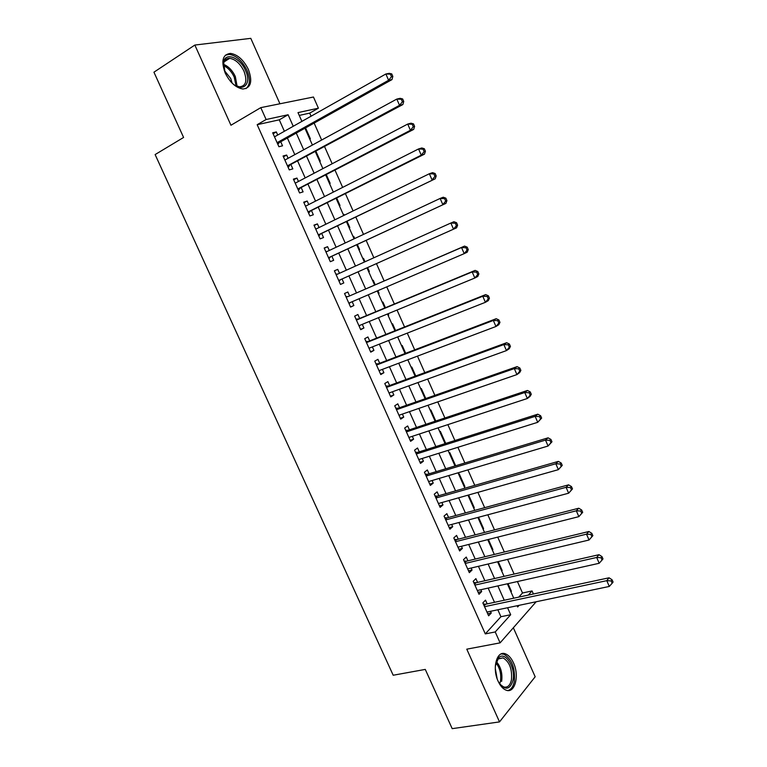 <?xml version="1.0" encoding="UTF-8"?>
<svg xmlns="http://www.w3.org/2000/svg" width="767" height="767" viewBox="0 0 767 767"><rect width="100%" height="100%" fill="white"/><g stroke="black" fill="none" stroke-linecap="round" stroke-linejoin="round"><path stroke-width="1.15" d="M513.478 662.841C511.273 658.048 508.569 655.047 505.386 653.839C496.824 650.186 491.858 668.162 498.128 681.24C500.324 685.966 502.979 688.939 506.095 690.156C514.925 693.895 519.652 675.631 513.478 662.841M248.383 69.442C243.618 59.922 237.665 54.572 230.531 53.402C222.622 54.38 220.848 60.929 225.22 73.038C229.995 82.491 235.881 87.822 242.871 89.01C250.943 88.08 252.774 81.551 248.383 69.442M518.741 597.138L522.5 592.996L532.049 590.935L533.401 593.994M279.936 103.775L250.79 38.35L194.847 45.052L153.937 72.194L183.591 137.456L155.126 154.57L393.193 675.238L425.273 669.409L452.194 728.65L499.518 721.9L535.174 676.762L513.344 627.761M284.384 131.282L279.274 119.825L257.175 124.695L266.111 119.518L260.79 107.639L313.463 97.016L318.401 108.185L297.989 112.605L301.891 121.387M311.086 116.201L309.715 113.113L318.401 108.185M522.5 592.996L517.428 581.539M514.111 574.071L507.591 559.373M504.331 552.01L497.725 537.121M494.514 529.882L487.822 514.791M484.667 507.668L477.889 492.376M474.783 485.367L467.908 469.874M464.86 462.99L457.899 447.295M454.898 440.526L447.851 424.63M444.898 417.986L437.765 401.889M434.87 395.36L427.641 379.051M424.793 372.647L417.478 356.137M414.688 349.848L407.277 333.127M404.545 326.972L397.038 310.041M394.363 304.01L386.76 286.868M384.142 280.962L376.453 263.618M373.855 257.77L366.166 240.416M363.5 234.395L355.84 217.128M353.088 210.935L345.466 193.754M342.648 187.388L335.064 170.284M332.169 163.755L324.623 146.737M321.651 140.025L314.144 123.094M487.179 603.897L485.501 600.139L482.855 602.9L488.627 615.815L491.244 613.006L490.487 611.318M477.573 582.402L475.895 578.634L473.201 581.319L479.001 594.281L481.657 591.549L480.842 589.718M467.937 560.84L466.25 557.063L463.517 559.651L469.337 572.661L472.041 570.015L471.159 568.04M458.273 539.201L456.576 535.404L453.805 537.916L459.634 550.965L462.386 548.405L461.437 546.277M448.57 517.476L446.864 513.669L444.045 516.095L449.903 529.192L452.693 526.718L451.686 524.446M438.829 495.683L437.123 491.858L434.256 494.197L440.133 507.342L442.971 504.954L441.888 502.529M429.06 473.805L427.344 469.97L424.429 472.223L430.335 485.415L433.221 483.114L432.07 480.545M419.252 451.849L417.536 448.005L414.573 450.162L420.489 463.402L423.422 461.197L422.205 458.474M409.405 429.817L407.68 425.953L404.679 428.024L410.613 441.322L413.595 439.194L412.31 436.318M399.53 407.708L397.795 403.825L394.746 405.81L400.71 419.146L403.73 417.114L402.378 414.084M389.617 385.513L387.872 381.621L384.775 383.51L390.758 396.903L393.835 394.957L392.407 391.774M379.665 363.242L377.92 359.33L374.766 361.132L380.777 374.574L383.893 372.714L382.407 369.378M369.675 340.884L367.93 336.962L364.728 338.678L370.758 352.158L373.922 350.394L372.369 346.905M359.656 318.449L357.901 314.518L354.651 316.129L360.701 329.666L363.922 327.998L362.283 324.345M349.599 295.937L347.834 291.987L344.536 293.512L350.605 307.097L353.875 305.515L352.168 301.699M339.474 273.282L337.729 269.37L334.383 270.799L340.481 284.432L343.798 282.946L342.024 278.987M329.283 250.454L327.586 246.677L324.192 248.009L330.309 261.691L333.674 260.301L331.9 256.331M319.043 227.54L317.413 223.897L313.971 225.134L320.107 238.873L323.521 237.569L321.737 233.58M308.765 204.549L307.193 201.031L303.703 202.172L309.868 215.958L313.329 214.76L311.546 210.752M298.459 181.463L296.944 178.078L293.397 179.133L299.59 192.968L303.099 191.865L301.306 187.848M288.104 158.29L286.657 155.049L283.061 155.998L289.274 169.89L292.831 168.884L291.038 164.847M309.705 138.961L310.376 138.789L305.544 127.897M319.628 161.291L320.29 161.099L315.975 151.396M329.513 183.543L330.165 183.332L326.378 174.809M339.369 205.719L340.011 205.489L336.742 198.126M343.328 214.635L343.942 214.338L344.325 215.211M349.186 227.818L349.819 227.569L347.058 221.356M353.117 236.667L353.731 236.38L354.69 238.527M358.966 249.831L359.598 249.572L357.345 244.51M363.5 258.354L362.868 258.613L363.5 258.354L365.015 261.768M369.339 271.499L368.716 271.777L369.339 271.499L367.594 267.568M379.042 293.339L378.428 293.636L379.042 293.339L377.863 290.683M375.255 284.816L373.222 280.243L372.609 280.53M388.083 315.362L388.716 315.112L388.092 313.722M385.427 307.72L382.915 302.054L382.302 302.361M397.718 337.049L398.294 336.675M395.571 330.548L392.57 323.799L391.975 324.115M405.676 353.299L402.196 345.457L401.601 345.792M415.743 375.955L411.783 367.038L411.208 367.393M425.771 398.533L421.342 388.553L420.767 388.927M435.771 421.025L430.862 409.99L430.297 410.374M445.723 443.441L440.354 431.351L439.798 431.754M454.821 465.569L455.473 465.368L449.807 452.635L449.27 453.057M464.227 486.729L464.879 486.537L459.232 473.853L458.695 474.284M473.594 507.812L474.246 507.639L468.627 494.993L468.1 495.444M482.932 528.827L483.584 528.655L478.531 517.274M492.241 549.766L492.893 549.603L488.397 539.479M501.513 570.638L502.164 570.485L498.224 561.597M309.715 113.113L299.245 115.424M343.3 214.568L343.942 214.338M353.098 236.629L353.731 236.38M388.112 315.419L388.716 315.112M397.757 337.135L398.351 336.799M454.927 465.799L455.473 465.368M464.342 486.987L464.879 486.537M473.718 508.099L474.246 507.639M483.066 529.134L483.584 528.655M492.385 550.102L492.893 549.603M501.666 570.993L502.164 570.485M510.918 591.817L511.416 591.29L508.013 583.639M257.175 124.695L485.3 633.897L500.928 616.716L497.831 609.775M494.504 602.325L488.148 588.078M484.878 580.744L478.435 566.305M475.214 559.076L468.685 544.445M465.521 537.341L458.906 522.519M455.78 515.52L449.088 500.506M446.02 493.622L439.232 478.407M436.212 471.647L429.338 456.24M426.375 449.587L419.415 433.988M416.5 427.459L409.453 411.649M406.587 405.235L399.454 389.233M396.644 382.944L389.415 366.731M386.664 360.567L379.339 344.153M376.645 338.103L369.234 321.488M366.588 315.563L359.081 298.737M356.502 292.936L348.908 275.919M346.348 270.185L338.746 253.148M336.119 247.252L328.554 230.301M325.841 224.223L318.324 207.358M315.534 201.117L308.056 184.339M305.189 177.925L297.74 161.233M294.806 154.646L287.395 138.041M277.721 135.04L276.331 131.934L272.678 132.787L278.91 146.727L282.534 145.816L280.722 141.77M536.162 601.759L500.103 642.861L466.777 649.17L499.518 721.9M500.103 642.861L495.223 631.95L510.688 614.722L507.581 607.732M485.3 633.897L495.223 631.95M194.847 45.052L230.953 125.242L260.79 107.639M517.111 605.748L517.648 606.965L519.134 605.316M528.319 595.087L532.049 590.935M304.94 128.233L312.409 145.049M315.371 151.722L322.888 168.625M325.774 175.125L333.319 192.114M336.128 198.432L343.712 215.508M346.444 221.653L354.076 238.825M356.732 244.798L364.392 262.046M366.971 267.846L374.632 285.084M377.239 290.952L384.804 307.989M387.469 313.981L394.947 330.807M397.661 336.924L405.043 353.539M407.823 359.781L415.11 376.185M417.938 382.551L425.139 398.754M428.024 405.244L435.129 421.246M438.062 427.852L445.081 443.642M448.072 450.373L455.004 465.972M458.043 472.817L464.888 488.205M467.975 495.175L474.735 510.362M477.879 517.447L484.543 532.442M487.735 539.642L494.312 554.445M497.562 561.76L504.053 576.362M507.351 583.792L513.756 598.202M293.243 126.277L288.104 114.753L266.111 119.518M504.245 600.245L497.869 585.911M494.581 578.529L488.109 564.004M484.878 556.737L478.33 542.02M475.137 534.858L468.503 519.949M465.368 512.912L458.647 497.802M455.56 490.88L448.743 475.578M445.713 468.771L438.82 453.268M435.838 446.586L428.849 430.881M425.925 424.314L418.84 408.408M415.973 401.956L408.801 385.859M405.983 379.531L398.725 363.213M395.964 357.01L388.61 340.49M385.897 334.412L378.457 317.691M375.801 311.728L368.265 294.796M365.667 288.967L358.045 271.834M355.476 266.063L347.844 248.92M345.198 242.986L337.605 225.929M334.882 219.822L327.327 202.843M324.527 196.563L317.011 179.679M314.144 173.227L306.656 156.42M303.713 149.795L296.273 133.084M279.274 119.825L288.104 114.753M500.928 616.716L510.688 614.722M273.119 133.755L276.331 131.934M510.755 591.434L511.416 591.29M283.426 156.823L286.657 155.049M293.703 179.794L296.944 178.078M303.933 202.689L307.193 201.031M314.134 225.498L317.413 223.897M324.297 248.23L327.586 246.677M334.412 270.876L337.729 269.37M340.471 284.423L343.798 282.946M350.538 306.934L353.875 305.515M360.567 329.369L363.922 327.998M370.557 351.717L373.922 350.394M380.518 373.989L383.893 372.714M390.432 396.175L393.835 394.957M400.316 418.283L403.73 417.114M410.163 440.316L413.595 439.194M419.98 462.261L423.422 461.197M429.76 484.14L433.221 483.114M439.501 505.932L442.971 504.954M449.213 527.648L452.693 526.718M458.887 549.287L462.386 548.405M468.522 570.849L472.041 570.015M478.129 592.335L481.657 591.549M487.697 613.744L491.244 613.006M277.28 143.065L279.303 142.557L391.995 79.595L388.61 80.267L277.098 142.662M391.486 76.69L388.61 80.267L385.868 73.987L389.272 73.344L391.745 73.91L390.384 74.169L391.486 76.69L392.838 76.422L391.745 73.91M274.5 136.852L385.868 73.987L390.384 74.169M279.303 142.557L277.846 144.34M391.995 79.595L392.838 76.422M225.038 72.625L223.6 62.041C225.354 51.667 240.224 57.659 245.526 70.506C252.621 85.156 241.164 93.842 230.445 81.312M235.277 85.453L239.544 86.815C246.006 86.057 247.482 80.832 243.964 71.139C240.148 63.527 235.383 59.26 229.669 58.33C226.495 58.254 224.491 59.922 223.657 63.325L223.427 66.413M224.252 70.411L230.714 78.493L232.085 82.98M245.986 88.627C250.147 85.06 250.473 78.943 246.974 70.286C242.247 60.833 236.332 55.531 229.237 54.371L225.287 55.243M495.319 665.967L498.646 657.741C505.156 650.761 515.836 667.549 513.046 680.195C510.084 689.801 505.424 690.703 499.077 682.908L498.051 681.067M500.161 684.471L503.603 686.925C507.533 687.922 510.151 685.535 511.455 679.763C512.298 669.102 509.499 661.806 503.056 657.865L498.128 658.978L496.115 662.103M495.281 668.421L497.141 678.757M507.898 690.53C511.129 689.629 513.267 686.57 514.321 681.374C515.347 668.143 511.867 659.102 503.881 654.232L501.215 653.925M287.606 166.171L402.867 104.542L399.54 105.328L287.462 165.845M402.407 101.771L399.54 105.328L396.807 99.077L400.153 98.32L402.646 98.962L401.314 99.269L402.407 101.771L403.739 101.455L402.646 98.962M284.873 160.054L396.807 99.077L401.314 99.269M289.61 165.614L288.143 167.359M402.867 104.542L403.739 101.455M297.903 189.2L413.691 129.393L410.422 130.294L297.788 188.931M413.288 126.747L410.422 130.294L407.708 124.062L410.987 123.19L413.518 123.909L412.205 124.254L413.288 126.747L414.602 126.392L413.518 123.909M295.209 183.169L407.708 124.062L412.205 124.254M299.878 188.586L298.392 190.302M413.691 129.393L414.602 126.392M308.161 212.143L424.477 154.148L421.265 155.164L308.075 211.941M424.132 151.636L421.265 155.164L418.552 148.951L421.783 147.964L424.333 148.75L423.048 149.153L424.132 151.636L425.417 151.233L424.333 148.75M305.506 206.198L418.552 148.951L423.048 149.153M310.108 211.481L308.612 213.159M305.381 205.93L306.033 205.93M424.477 154.148L425.417 151.233M318.382 234.999L435.225 178.797L318.315 234.865M434.927 176.42L432.061 179.929L429.367 173.745L432.54 172.642L435.119 173.505L433.854 173.946L434.927 176.42L436.193 175.969L435.119 173.505M315.764 229.141L429.367 173.745L433.854 173.946M320.299 234.28L318.794 235.929M315.573 228.729L316.579 228.748M435.225 178.797L436.193 175.969M328.564 257.779L445.924 203.36L328.525 257.702M445.685 201.107L442.818 204.597L440.133 198.442L443.249 197.224L445.857 198.154L444.611 198.643L445.685 201.107L446.921 200.618L445.857 198.154M325.985 252.007L440.133 198.442L444.611 198.643M330.452 257.003L328.938 258.623M325.726 251.442L327.097 251.48M445.924 203.36L446.921 200.618M340.567 279.639L456.576 227.818L338.707 280.463L340.567 279.639L339.043 281.23M456.394 225.69L453.527 229.17L450.852 223.034L453.92 221.711L456.547 222.708L455.33 223.235L456.394 225.69L457.611 225.162L456.547 222.708M336.167 274.778L450.852 223.034L455.33 223.235M335.85 274.078L337.643 274.107M456.576 227.818L457.611 225.162M468.263 249.611L467.199 247.166L466 247.741L467.065 250.186L468.263 249.611L467.199 252.19L464.198 253.637L348.841 303.138M467.065 250.186L464.198 253.637L461.533 247.53L464.543 246.102L348.132 296.57L345.927 296.628M348.132 296.57L461.533 247.53L466 247.741M350.088 302.601L349.11 303.751M467.199 247.166L464.543 246.102M478.867 273.963L477.812 271.528L476.633 272.151L477.697 274.586L478.867 273.963L477.774 276.456L474.831 278.018L358.937 325.726M477.697 274.586L474.831 278.018L472.175 271.93L475.128 270.396L358.179 319.062L355.974 319.091M356.415 320.088L472.175 271.93L476.633 272.151M359.896 325.333L359.148 326.196M477.812 271.528L475.128 270.396M489.432 298.219L488.378 295.794L487.227 296.455L488.282 298.881L489.432 298.219L488.301 300.635L485.415 302.303L369.004 348.228M488.282 298.881L485.415 302.303L482.769 296.244L485.674 294.595L368.198 341.478L365.984 341.478M366.492 342.609L482.769 296.244L487.227 296.455M369.665 347.969L369.148 348.554M488.378 295.794L485.674 294.595M499.959 322.38L498.905 319.973L497.773 320.673L498.828 323.089L499.959 322.38L498.799 324.719L495.961 326.493L379.023 370.653M498.828 323.089L495.961 326.493L493.334 320.453L496.172 318.708L378.179 363.807L375.955 363.788M376.52 365.054L493.334 320.453L497.773 320.673M498.905 319.973L496.172 318.708M510.438 346.454L509.393 344.047L508.281 344.795L509.326 347.202L510.438 346.454L509.25 348.707L506.469 350.586L389.013 393.001M509.326 347.202L506.469 350.586L503.842 344.575L506.642 342.715L388.121 386.06L385.887 386.012M386.52 387.421L503.842 344.575L508.281 344.795M509.393 344.047L506.642 342.715M520.879 370.423L519.844 368.035L518.751 368.822L519.796 371.218L520.879 370.423L519.662 372.599L516.929 374.584L398.965 415.263M519.796 371.218L516.929 374.584L514.321 368.591L517.063 366.636L398.035 408.226L395.791 408.159M396.481 409.703L514.321 368.591L518.751 368.822M519.844 368.035L517.063 366.636M531.282 394.305L530.246 391.927L529.172 392.752L530.218 395.139L531.282 394.305L530.026 396.405L527.351 398.495L408.888 437.449M530.218 395.139L527.351 398.495L524.753 392.522L527.437 390.461L407.9 430.325L405.657 430.229M406.405 431.907L524.753 392.522L529.172 392.752M530.246 391.927L527.437 390.461M541.646 418.101L540.61 415.724L539.556 416.596L540.601 418.974L541.646 418.101L537.734 422.31L418.763 459.548M540.601 418.974L537.734 422.31L535.145 416.366L537.782 414.19L417.737 452.329L415.484 452.214M416.299 454.026L535.145 416.366L539.556 416.596M540.61 415.724L537.782 414.19M551.962 441.792L550.936 439.433L549.91 440.344L550.936 442.712L551.962 441.792L548.079 446.03L428.609 481.571M550.936 442.712L548.079 446.03L545.5 440.105L548.079 437.832L427.545 474.265L425.282 474.121M426.155 476.067L545.5 440.105L549.91 440.344M550.936 439.433L548.079 437.832M562.249 465.396L561.223 463.047L560.207 463.997L561.243 466.355L562.249 465.396L558.386 469.653L438.417 503.516M561.243 466.355L558.386 469.653L555.807 463.757L558.347 461.389L437.305 496.124L435.042 495.952M435.972 498.032L555.807 463.757L560.207 463.997M561.223 463.047L558.347 461.389M572.489 488.915L571.463 486.566L570.475 487.563L571.501 489.912L572.489 488.915L568.644 493.2L448.196 525.376M571.501 489.912L568.644 493.2L566.084 487.323L568.568 484.849L447.036 517.898L444.764 517.706M445.752 519.921L566.084 487.323L570.475 487.563M571.463 486.566L568.568 484.849M582.69 512.337L581.674 510.007L580.705 511.033L581.722 513.372L582.69 512.337L578.864 516.642L457.937 547.168M581.722 513.372L578.864 516.642L576.314 510.793L578.749 508.224L456.739 539.594L454.457 539.374M455.502 541.723L576.314 510.793L580.705 511.033M581.674 510.007L578.749 508.224M592.853 535.673L591.836 533.343L590.887 534.417L591.903 536.756L592.853 535.673L589.056 540.006L467.64 568.874M591.903 536.756L589.056 540.006L586.515 534.168L588.893 531.502L466.403 561.214L464.112 560.974M465.214 563.448L586.515 534.168L590.887 534.417M591.836 533.343L588.893 531.502M474.898 585.106L596.668 557.465L599.2 563.275L477.314 590.504M473.728 582.498L476.029 582.757L598.998 554.694L596.668 557.465L601.04 557.714L602.047 560.035L602.977 558.922L601.97 556.602L601.04 557.714M601.97 556.602L598.998 554.694M599.2 563.275L602.047 560.035M484.543 606.678L606.783 580.667L609.305 586.448L486.949 612.056M483.315 603.936L485.616 604.223L609.065 577.8L606.783 580.667L611.146 580.916L612.152 583.236L613.063 582.076L612.056 579.766L611.146 580.916M612.056 579.766L609.065 577.8M609.305 586.448L612.152 583.236M277.433 143.41L278.718 143.093M223.494 64.332C228.403 66.288 232.353 70.353 235.325 76.518L237.137 86.46M236.054 85.846L234.213 77.074C231.529 71.456 227.924 67.611 223.418 65.54M496.326 661.595C500.87 666.868 502.644 673.464 501.647 681.393M499.729 683.886L500.458 681.317C501.417 674.145 499.902 667.971 495.904 662.784M287.75 166.497L289.025 166.142M299.303 189.075L298.027 189.478L299.283 189.104M308.276 212.401L309.513 211.98M318.478 235.229L319.695 234.769M325.965 251.969L326.637 251.701M328.65 257.971L329.848 257.482M336.099 274.644L337.288 274.135M338.784 280.636L339.963 280.108M346.205 297.251L347.374 296.704M348.87 303.214L350.04 302.658M356.272 319.762L357.422 319.187M356.367 319.973L358.179 319.062M366.3 342.197L367.441 341.593M366.415 342.446L368.198 341.478M376.3 364.555L377.412 363.913M376.415 364.824L378.179 363.807M386.252 386.827L387.354 386.156M386.386 387.124L388.121 386.06M396.175 409.022L397.258 408.312M396.328 409.348L398.035 408.226M406.069 431.14L407.133 430.392M406.222 431.485L407.9 430.325M415.915 453.172L416.97 452.396M416.088 453.556L417.737 452.329M425.733 475.128L426.768 474.322M425.915 475.53L427.545 474.265M435.512 496.997L436.528 496.163M435.704 497.438L437.305 496.124M445.253 518.799L446.26 517.936M445.464 519.259L447.036 517.898M454.965 540.514L455.953 539.623M455.186 541.003L456.739 539.594M464.639 562.163L465.607 561.233M464.869 562.681L466.403 561.214M474.284 583.725L475.233 582.767M474.524 584.272L476.029 582.757M483.891 605.211L484.83 604.223M484.14 605.786L485.616 604.223M277.395 143.324L278.824 142.969M223.657 63.325L223.6 62.041M224.098 61.887L229.669 58.33M498.128 658.978L498.646 657.741M498.445 658.7L503.056 657.865M287.73 166.439L289.082 166.065"/></g></svg>
